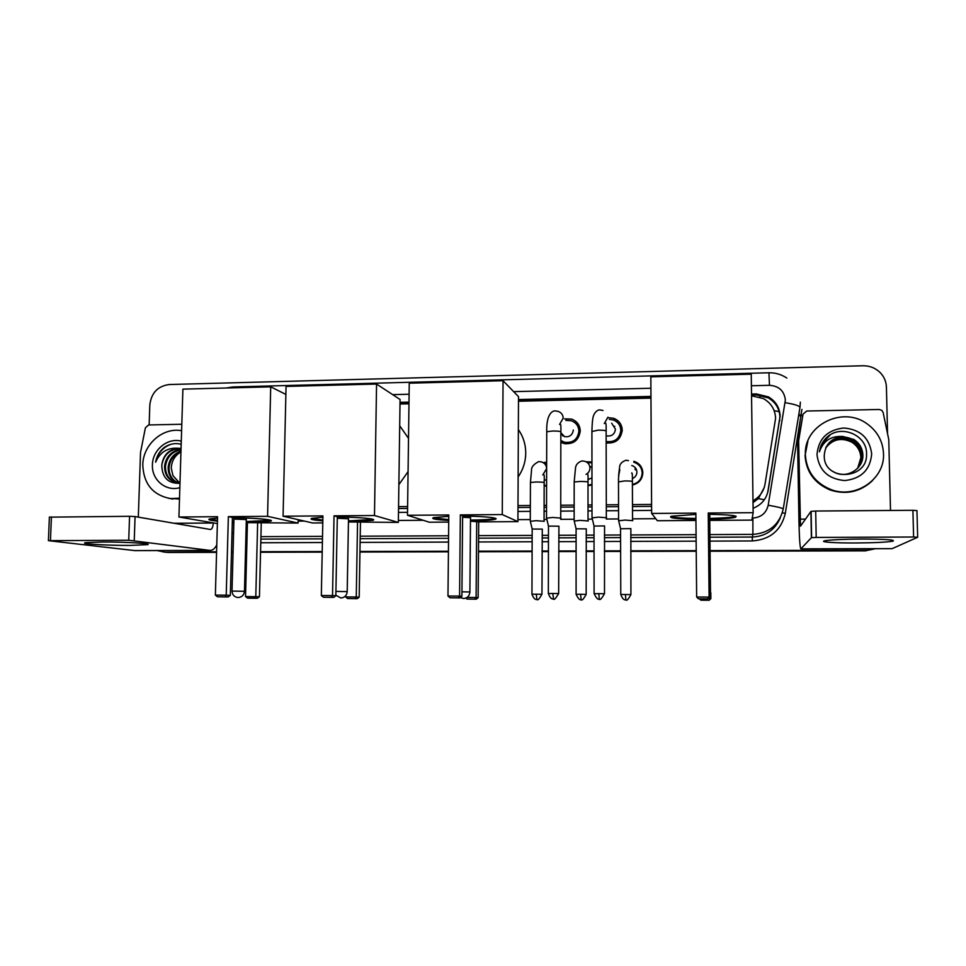 <?xml version="1.0" encoding="UTF-8"?>
<svg xmlns="http://www.w3.org/2000/svg" width="966" height="966" viewBox="0 0 966 966"><rect width="100%" height="100%" fill="white"/><g stroke="black" fill="none" stroke-linecap="round" stroke-linejoin="round"><path stroke-width="1.45" d="M546.611 486.14L544.148 485.91M591.977 485.065L588.004 485.656M634.614 462.448L633.865 461.277C639.456 463.137 642.45 467.001 642.837 472.845C642.354 479.426 638.876 483.483 632.404 485.029M618.578 475.646L619.508 467.906M562.055 442.851L561.415 440.87M564.555 418.882L571.522 419.063C577.016 421.116 579.926 425.088 580.252 430.969C578.839 440.387 573.418 444.577 563.963 443.527L560.823 442.223M608.218 417.674L613.676 418.302C619.049 420.439 621.899 424.4 622.225 430.16C620.909 439.47 615.547 443.708 606.153 442.899M752.985 500.799C759.602 497.067 763.623 491.525 765.024 484.183L775.601 418.242C775.143 409.56 771.097 403.015 763.442 398.596L751.548 395.782M753.021 502.646L758.382 498.589L764.335 487.383M398.535 508.527L407.592 508.442M517.981 507.512L530.346 507.404M544.1 507.283L546.563 507.271M560.739 507.15L574.178 507.029M588.016 506.921L592.001 506.884M606.298 506.764L618.542 506.655M632.488 506.534L651.603 506.377M398.572 506.643L407.616 506.57M517.993 505.604L530.358 505.496M544.1 505.375L546.563 505.351M560.751 505.23L574.178 505.109M588.016 504.989L592.001 504.952M606.298 504.832L618.53 504.723M632.488 504.602L651.591 504.433M650.963 398.137L518.476 401.24M408.98 403.8L399.996 404.005M586.012 461.748L591.953 461.99M543.254 462.654L546.671 462.11M622.176 431.404L620.969 430.655M636.485 469.766L635.374 469.778M575.917 423.663L578.296 424.231L575.917 423.663M577.789 426.344L579.685 427.214M618.18 423.277L618.82 423.482L618.18 423.277M620.063 426.417L621.983 427.757M641.327 468.788L642.39 469.657M216.589 551.803L165.222 552.178M710.384 551.224L865.898 550.861L710.372 550.922L866.478 550.56L875.619 548.7M696.22 550.958L630.738 551.115L696.22 550.958M620.631 551.127L604.402 551.175L620.631 551.127M594.054 551.2L586.133 551.212L594.054 551.2M576.098 551.236L558.71 551.272L576.098 551.236M548.434 551.296L542.071 551.32L548.434 551.296M532.109 551.345L478.496 551.465L532.109 551.345M448.429 551.538L359.956 551.743L448.429 551.538M322.209 551.827L260.542 551.972L322.209 551.827M246.668 552.009L245.497 552.009L246.668 552.009M233.072 552.045L231.502 552.045L233.072 552.045M696.232 551.248L630.738 551.405M620.631 551.429L604.402 551.465M594.054 551.489L586.133 551.501M576.098 551.526L558.71 551.562M548.434 551.586L542.071 551.61M532.109 551.622L478.484 551.755M448.429 551.815L359.944 552.021M322.197 552.117L260.542 552.25M246.668 552.286L245.485 552.286M233.06 552.31L231.49 552.323M216.565 552.359L168.47 552.467M753.094 508.261C761.389 504.976 766.412 499.036 768.163 490.438L780.13 416.105C779.695 407.688 775.807 401.288 768.453 396.893L756.33 393.923L751.524 394.043M751.536 395.046L756.233 394.937L768.296 397.895C775.613 402.267 779.49 408.642 779.924 417.022L767.668 492.72M875.462 548.7L867.07 550.246L710.372 550.62M149.15 424.943L149.827 404.839C151.36 392.812 157.856 386.038 169.304 384.528L862.892 365.764C869.569 365.703 875.268 367.913 880.002 372.417C884.047 376.523 886.184 381.413 886.414 387.064L887.549 433.444M163.906 551.924L157.047 550.56M696.22 550.656L630.738 550.813M620.631 550.837L604.402 550.874M594.054 550.898L586.133 550.922M576.098 550.946L558.71 550.982M548.434 551.006L542.071 551.031M532.109 551.055L478.496 551.175M448.429 551.248L359.956 551.465M322.209 551.55L260.554 551.695M246.68 551.731L245.497 551.731M233.072 551.767L231.502 551.767M650.963 396.41L518.476 399.55M408.992 402.134L400.021 402.339M398.487 512.403L407.531 512.33M517.969 511.461L530.334 511.364M544.087 511.255L546.551 511.231M560.739 511.123L574.178 511.014M588.028 510.905L592.013 510.869M606.31 510.76L618.554 510.664M632.513 510.555L651.627 510.398M400.009 403.305L408.98 403.1M518.476 400.528L650.963 397.412M805.378 454.829C803.543 425.306 842.714 405.491 867.19 423.893C877.43 431.355 882.876 441.269 883.504 453.634C885.061 479.329 855.019 499.458 830.506 489.376C814.845 482.686 806.477 471.166 805.378 454.829M872.443 480.657C860.283 491.996 846.156 495.099 830.084 489.955C814.495 483.29 806.151 471.831 805.064 455.554L807.926 440.822M824.264 455.698C823.479 481.623 867.48 480.199 866.526 454.443C867.661 435.811 842.533 424.46 828.212 436.137C823.177 440.279 820.243 445.507 819.422 451.834C823.225 440.81 831.086 435.702 843.004 436.511C831.412 437.936 825.169 444.251 824.252 455.445L824.264 455.698M871.682 453.815C870.281 469.766 861.31 478.689 844.791 480.573C828.26 479.076 818.999 470.43 816.995 454.648C818.407 438.854 827.307 429.967 843.68 427.998C860.199 429.351 869.533 437.948 871.682 453.815M858.557 467.266C861.334 463.632 862.698 459.695 862.638 455.445C862.336 448.816 859.342 443.611 853.654 439.808C842.4 434.446 833.296 436.741 826.341 446.678M831.545 470.671L835.192 472.724C847.629 478.605 863.519 468.462 862.867 455.155C862.566 448.514 859.559 443.297 853.872 439.494L843.004 436.511M858.11 467.785L861.744 456.592C861.443 450.023 858.472 444.843 852.821 441.064C841.966 435.835 833.042 437.912 826.027 447.294M858.231 467.653L861.962 456.314C861.66 449.721 858.689 444.541 853.026 440.75C842.074 435.485 833.103 437.61 826.111 447.149M857.651 468.293L860.851 457.727C860.561 451.207 857.603 446.063 852 442.307C841.543 437.2 832.789 439.071 825.749 447.922M857.76 468.172L861.08 457.449C860.778 450.905 857.82 445.761 852.205 442.005C841.652 436.861 832.861 438.781 825.809 447.765M830.398 434.712L821.704 444.155M861.684 539.04C885.279 539.125 895.699 539.837 892.946 541.165C886.897 542.24 874.399 542.844 855.465 542.977C833.429 543.085 817.224 541.841 825.894 540.598C832.716 539.692 844.646 539.173 861.684 539.04M798.701 440.484L803.036 414.16L806.755 411.021L879.217 409.487L881.825 410.369L883.141 412.494L888.768 439.578L890.507 510.459M797.614 444.046L798.942 520.807C799.317 538.122 799.957 547.481 800.862 548.893L811.392 537.7L810.921 511.425L800.5 526.168L798.653 441.124M797.65 443.406L803.036 414.16M892.101 548.664L917.664 537.265L913.607 537.011L912.906 510.29L916.951 510.616L917.664 537.193M810.921 511.425L815.69 511.038L816.185 537.422L913.607 537.011M816.185 537.422L811.392 537.7M815.69 511.038L912.906 510.29M179.507 498.19L170.535 498.601C152.857 495.16 143.608 483.942 142.787 464.936C142.968 444.577 162.747 427.093 181.608 430.715M181.053 448.598C170.101 448.816 163.677 454.443 161.781 465.479L161.769 465.709C162.336 477.904 168.41 483.761 179.978 483.278M179.833 487.649C165.959 491.935 151.493 479.776 152.423 464.791C152.507 449.83 167.722 437.332 181.282 441.172M161.769 465.709L161.769 465.479C163.037 455.276 168.519 449.528 178.191 448.248L181.053 448.441M181.016 449.721C171.984 451.557 166.792 457.135 165.44 466.469C165.452 474.632 168.953 479.957 175.945 482.432M181.028 449.371C171.501 450.856 166.007 456.471 164.534 466.216C164.679 475.453 168.905 480.923 177.201 482.638L179.99 482.674M180.956 451.629C173.965 454.503 170.004 459.78 169.062 467.435C168.978 474.68 171.876 479.764 177.78 482.686M180.98 451.074C173.469 453.742 169.207 459.116 168.156 467.194C168.096 474.668 171.151 479.824 177.309 482.65M179.362 482.71L172.962 475.67L179.181 482.722M172.962 475.67L171.272 468.136C171.61 460.987 174.846 455.554 180.956 451.859M181.185 444.263C174.918 442.754 169.062 443.962 163.628 447.922C159.257 451.69 156.589 456.459 155.611 462.219C159.982 452.16 167.504 447.5 178.191 448.248M179.483 499.036L168.446 498.311M171.018 444.275C162.868 447.294 157.724 453.271 155.611 462.219M695.931 519.285C675.777 518.875 667.687 517.861 671.648 516.23L695.882 514.419M695.87 513.115L696.655 597.024L709.092 597.073L708.235 513.018L753.154 512.68L751.246 374.18L650.842 376.825L651.639 513.441L695.87 513.115M696.655 597.024L698.49 598.811L707.366 598.848L709.31 597.266L708.235 513.018M708.464 514.323C730.332 514.685 739.195 515.711 735.054 517.39C730.658 518.331 722.218 518.947 709.744 519.225M651.639 513.441L657.351 520.722L695.943 520.469M710.058 520.384L751.862 520.106L753.154 512.68M707.366 598.848L709.31 597.266M698.49 598.811L707.535 598.98M710.807 592.798L710.867 598.63L709.201 600.236L700.918 600.2L699.553 598.944M710.614 592.822L710.867 598.63M709.201 600.236L700.724 600.091M708.09 598.449L710.674 598.449L709.056 600.128M710.022 515.989L708.476 515.675M736.08 516.218L735.041 516.556C730.646 517.51 722.206 518.126 709.732 518.404M695.918 518.464C682.177 518.259 673.737 517.619 670.597 516.568M518.344 429.568C523.234 436.56 525.697 444.408 525.733 453.078C525.625 461.772 523.089 469.718 518.126 476.926M448.743 520.42C435.376 519.672 430.401 518.718 433.843 517.571L448.779 516.303M448.792 514.975L447.983 596.034L459.587 596.082L460.335 514.89L502.26 514.564L503.045 380.713L409.246 383.188L407.495 515.276L448.792 514.975M447.983 596.034L449.987 597.773L458.258 597.809L459.587 596.082L461.893 596.276L462.605 515.747L460.335 514.89M462.605 516.11C483.966 516.158 501.282 518.005 494.664 519.406C490.607 520.263 482.553 520.746 470.478 520.867M407.495 515.276L429.266 522.208L448.731 522.087M502.26 514.564L517.921 521.628L478.713 521.894L470.478 521.157M517.921 521.628L518.5 396.64L503.045 380.713M458.258 597.809L459.888 597.93L461.893 596.276M449.987 597.773L459.888 597.93M478.713 521.894L478.134 597.652L476.262 599.21L467.025 599.065L465.902 598.075M476.709 521.121L476.105 597.483L478.134 597.652M476.262 599.21L467.025 599.065M467.073 597.447L476.105 597.483L474.837 599.101M448.755 519.636L433.01 517.824M470.647 517.691L462.593 517.245M495.51 518.344L494.677 518.609C490.619 519.466 482.553 519.95 470.49 520.07M399.695 425.74L408.521 438.371M408.075 471.625L398.873 484.642M337.303 517.027C359.292 517.052 379.119 519.032 372.417 520.408L348.46 521.664M322.825 520.843C312.646 520.058 309.06 519.201 312.042 518.283L322.885 517.269M322.922 515.916L321.34 595.539L332.533 595.575L334.043 515.832L374.482 515.53L376.559 384.045L286.057 386.424L283.074 516.218L322.922 515.916M321.34 595.539L323.405 597.242L331.398 597.278L332.533 595.575L335.83 595.78L337.315 516.677L334.043 515.832M283.074 516.218L312.634 522.968L322.777 522.908M374.482 515.53L398.342 522.413L348.448 521.966M398.342 522.413L400.069 399.489L376.559 384.045M331.398 597.278L333.717 597.399L335.83 595.78M323.405 597.242L333.717 597.399M360.451 522.654L359.183 597.157L357.227 598.691L347.615 598.546L345.695 596.94L345.719 595.708M357.553 521.906L356.261 596.988L359.183 597.157M357.227 598.691L347.615 598.546M345.695 596.94L356.261 596.988L355.162 598.582M348.509 518.814L337.279 518.235M322.837 520.058L311.366 518.488M373.105 519.418L348.472 520.891M232.42 517.8C254.819 517.788 276.928 519.877 270.19 521.229L246.258 522.328M233.869 522.075L232.311 522.026M217.447 521.121C209.803 520.384 207.255 519.636 209.815 518.899L217.531 518.102M217.567 516.713L215.37 595.116L226.225 595.165L228.362 516.629L267.57 516.339L270.709 386.835L182.9 389.141L178.927 517.003L217.567 516.713M215.37 595.116L217.495 596.795L225.247 596.831L226.225 595.165L230.331 595.358L232.432 517.45L228.362 516.629M178.927 517.003L217.374 523.584M232.263 523.487L233.832 523.487M246.233 523.403L247.417 523.391M267.57 516.339L298.083 523.065L247.429 522.642L245.533 596.529L259.443 596.746L257.403 598.256L250.109 598.22L247.513 598.099L245.533 596.529M285.876 394.43L270.709 386.835M298.083 523.065L298.156 519.66M225.247 596.831L228.133 596.952L230.331 595.358M217.495 596.795L228.133 596.952M261.255 523.306L259.443 596.746M257.644 522.57L255.797 596.565L254.843 598.135L247.513 598.099M257.403 598.256L254.843 598.135M246.33 519.563L233.953 519.092L232.021 591.095L244.483 591.289C244.012 595.141 241.874 597.217 238.071 597.543C234.315 597.097 232.299 594.947 232.021 591.095L232.021 591.156M217.471 520.348L209.284 519.056M270.734 520.288L246.282 521.555M233.893 521.314L232.323 521.254M622.225 430.57L620.8 429.761M606.141 441.474C614.654 442.537 619.544 438.854 620.812 430.401C620.522 425.318 618.011 421.828 613.265 419.956L609.28 419.365M622.225 430.087L620.667 428.59M614.787 426.332L613.627 426.308M606.129 435.751L606.491 435.859C611.671 436.584 614.654 434.362 615.451 429.206L611.695 423.229M606.588 517.764L598.413 517.124L592.073 517.861M604.499 593.655L604.559 525.927L594.018 526.059M560.823 440.46L564.542 442.259C572.874 443.201 577.656 439.518 578.912 431.198C578.61 426.018 576.05 422.516 571.196 420.717L565.835 420.403M580.143 429.278L578.513 428.252M563.021 435.002L562.792 435.883M560.944 518.114L552.637 517.45L546.587 518.15M558.65 593.498L558.928 526.192L548.471 526.096L546.502 517.824L546.744 432.333M564.675 442.392L564.929 443.744M560.835 433.963L564.591 436.68C569.638 437.284 572.548 435.062 573.321 430.015M642.704 471.13L641.907 470.611M636.171 469.029L634.916 469.09M632.392 484.425C638.466 482.988 641.726 479.184 642.173 473.026C641.81 467.532 638.997 463.921 633.756 462.183M619.81 469.657L619.206 473.328M632.368 478.605C635.242 477.361 636.751 475.187 636.908 472.084C636.679 468.739 634.964 466.554 631.764 465.515M632.815 520.662L624.978 520.082L618.638 520.783M630.919 594.525L630.858 528.631L620.546 528.764M620.776 594.525L620.776 594.476C623.855 602.796 627.127 598.835 625.859 599.814L625.932 599.814C626.632 601.142 628.298 599.391 630.919 594.573L620.776 594.476L620.546 528.559L618.554 520.469M591.953 462.907L587.243 462.509M591.965 467.472L589.719 466.24M588.258 520.988L580.276 520.372L574.227 521.048M586.157 594.416C583.5 599.222 581.846 600.961 581.182 599.62L580.53 594.271L586.157 594.416L586.29 528.873L576.086 528.8L574.154 520.746L574.178 482.396M588.004 485.053L591.977 484.473M587.992 479.559L591.977 477.892M546.671 463.04L544.256 463.378M544.232 521.314L536.13 520.674L530.346 521.326M541.95 594.211L542.288 529.114L532.169 529.03L530.274 521.024L530.443 482.891M544.148 485.246L546.611 485.536M544.196 479.969L546.623 479.993M102.263 541.998C124.747 541.854 153.292 543.58 147.472 544.643L130.217 545.416C107.504 545.561 77.413 543.725 86.01 542.614L102.263 541.998M138.307 517.136L140.529 452.402L145.395 427.805L148.631 424.955L181.813 424.255M216.782 544.921C214.802 548.616 212.58 550.451 210.117 550.427L128.732 540.248L129.565 516.303L135.071 516.581L210.479 529.501C212.001 529.223 212.918 527.158 213.22 523.318M134.95 550.62L48.409 540.658L128.732 540.248M49.387 517.148L129.565 516.303M759.964 397.086L759.928 395.142M758.382 498.589L764.335 499.76M774.128 410.61L779.176 411.697M618.482 421.248L615.982 421.309M576.581 422.106L574.166 422.154M756.233 394.937L756.33 393.923M801.333 415.078L801.2 415.996L798.628 415.549M752.224 518.042L752.888 518.042C761.16 517.39 766.255 513.115 768.187 505.23L785.37 400.057C784.259 390.904 778.958 385.977 769.467 385.313L751.403 385.76M786.831 378.068C781.434 374.434 775.457 372.671 768.924 372.779L769.467 385.313M801.901 409.415L785.31 513.381C781.144 530.394 770.143 539.583 752.321 540.948L710.276 541.105M696.136 541.153L630.701 541.395M620.595 541.431L604.39 541.491M594.03 541.528L586.12 541.564M576.098 541.6L558.722 541.66M548.459 541.697L542.095 541.721M532.145 541.757L478.568 541.95M448.526 542.071L360.113 542.397M322.39 542.53L260.772 542.759M247.006 539.004L245.847 538.291M768.187 505.23C777.618 506.848 782.629 508.116 783.233 509.034C779.393 524.671 769.286 533.123 752.888 534.391L752.321 537.048C765.652 536.335 774.949 529.984 780.226 517.993M785.177 402.689C794.559 404.235 799.486 405.805 799.969 407.398L783.233 508.973M800.355 402.17L799.993 407.29M247.067 536.71L245.895 536.71L247.067 536.939M233.567 533.691L232.021 532.785M752.888 518.042L752.888 534.391L710.203 534.584M696.075 534.657L630.677 534.947M620.57 534.995L604.366 535.067M594.03 535.116L586.12 535.152M576.098 535.2L558.734 535.285M548.471 535.321L542.107 535.357M532.157 535.405L478.617 535.647M448.586 535.78L360.221 536.19M322.511 536.359L260.929 536.637M260.868 539.113L322.463 538.859M360.173 538.69L448.562 538.328M478.593 538.195L532.157 537.965M542.107 537.929L548.459 537.905M558.734 537.857L576.098 537.784M586.12 537.748L594.03 537.712M604.378 537.664L620.583 537.603M630.689 537.555L696.1 537.277M710.239 537.217L752.321 537.048L752.321 540.948M650.915 388.247L513.646 391.641M409.101 394.237L392.679 394.635M298.12 521.133L304.387 521.085M398.378 520.445L423.205 520.276M517.933 519.636L530.31 519.551M544.063 519.454L546.623 519.442M560.642 519.346L574.178 519.249M588.028 519.165L592.086 519.128M606.274 519.032L618.578 518.947M632.549 518.851L655.757 518.694M260.832 540.549L261.049 542.759M782.363 512.777L785.31 513.381M798.797 414.511L801.49 415.102M226.165 388.006L232.951 386.955L231.14 387.873M779.622 420.959L779.828 420.065M800.911 548.857L892.355 548.628M800.017 519.153L805.475 519.116M709.261 592.701L710.819 592.786M461.929 591.82L470.031 591.977M335.914 591.409L347.205 591.627C346.758 595.539 344.645 597.652 340.853 597.99L335.842 595.213M594.018 525.842L594.102 593.607C598.582 603.025 600.236 597.64 599.306 599.101L599.367 599.101C599.814 600.586 601.528 598.799 604.499 593.716L594.102 593.667M598.751 593.559L599.331 599.101M594.356 413.786L593.631 415.428M606.322 517.522L606.129 431.44C606.889 430.607 604.269 430.172 598.268 430.136L591.917 431.512M604.305 423.543L607.928 417.203M548.483 526.096L548.338 593.438C551.417 601.939 554.774 597.906 553.482 598.896L553.53 598.896C553.941 600.405 555.643 598.618 558.65 593.559L548.338 593.498M552.769 593.39L553.506 598.896M559.568 424.448L563.19 418.133C563.009 414.788 561.343 412.542 558.203 411.407L555.003 410.852C553.083 410.828 546.213 413.001 546.744 431.73L552.793 431.005C558.867 431.053 561.548 431.488 560.835 432.333L560.727 517.861M625.425 594.428L625.883 599.814M632.549 520.457L632.392 481.841C633.104 481.261 630.593 480.947 624.833 480.923L618.457 481.889M580.53 594.271L576.098 594.307C580.421 603.412 582.027 598.208 581.121 599.62L581.146 599.62M586.06 474.366C588.535 472.966 589.84 470.853 589.948 468.015C589.719 464.525 587.932 462.267 584.587 461.253L582.1 460.927C578.139 462.183 575.953 464.489 575.531 467.846L574.178 481.974L580.264 481.454C586.096 481.491 588.68 481.805 588.004 482.396L588.028 520.771M576.098 594.307L576.098 528.788M532.181 529.018L531.952 594.138C534.947 602.361 538.195 598.461 536.927 599.427L536.987 599.427C537.603 600.767 539.257 599.053 541.95 594.259L531.952 594.199M536.19 594.102L536.963 599.427M542.795 474.922L546.623 468.619C546.394 465.081 544.595 462.835 541.226 461.869L538.787 461.579C533.667 464.175 531.24 467.121 531.517 470.406L530.443 482.481L536.251 481.986C542.155 482.022 544.788 482.336 544.16 482.94L544.063 521.072M134.093 550.584L209.743 550.391M51.427 516.907L50.449 540.574M174.182 523.282L211.687 523.041M135.071 516.581L134.25 540.477M613.676 418.302L615.185 420.814M167.613 552.443L163.049 551.912M768.296 397.895L768.453 396.893M245.883 536.987L247.054 537.193M232.021 532.773L233.567 533.655M768.924 372.779L232.951 386.955M890.737 539.934L892.946 541.165M800.862 548.893L892.222 548.664M811.126 511.328L811.609 537.639M170.535 498.601L172.829 499.096M701.413 598.956L706.726 598.98M709.31 596.795L710.505 592.822M709.708 515.844L710.505 592.75M735.041 516.556L735.054 517.39M460.359 597.543L463.547 598.509C467.363 598.171 469.476 596.01 469.887 592.025M470.514 517.643L469.887 591.965M494.677 518.609L494.664 519.406M348.509 518.573L347.205 591.554M372.429 519.623L372.417 520.408M246.342 519.334L244.483 591.228M270.202 520.445L270.19 521.229M603.025 410.49L599.753 409.874C597.869 409.91 596.082 411.202 594.368 413.762C593.329 416.225 592.363 416.696 591.917 430.896L592.013 517.51M606.141 441.559L607.252 443.104M606.117 430.836C606.298 425.245 606.044 422.685 605.368 423.144M593.993 525.842L591.989 517.522M564.542 442.259L566.124 443.901M564.591 436.68L560.835 432.647M560.835 431.73C561.089 426.61 560.884 424.122 560.22 424.255M631.631 473.074C632.271 472.277 632.525 475.055 632.38 481.418M618.578 520.469L618.482 478.725L619.58 467.133C619.725 464.03 621.838 461.748 625.932 460.275L628.492 460.637M587.388 473.871C588.016 473.364 588.222 476.069 587.992 481.974M543.689 474.62C544.293 474.451 544.45 477.083 544.16 482.529M544.655 485.355L545.742 486.115M146.047 543.773L147.472 544.643M134.516 550.62L210.117 550.427M49.387 517.015L48.409 540.658"/></g></svg>
